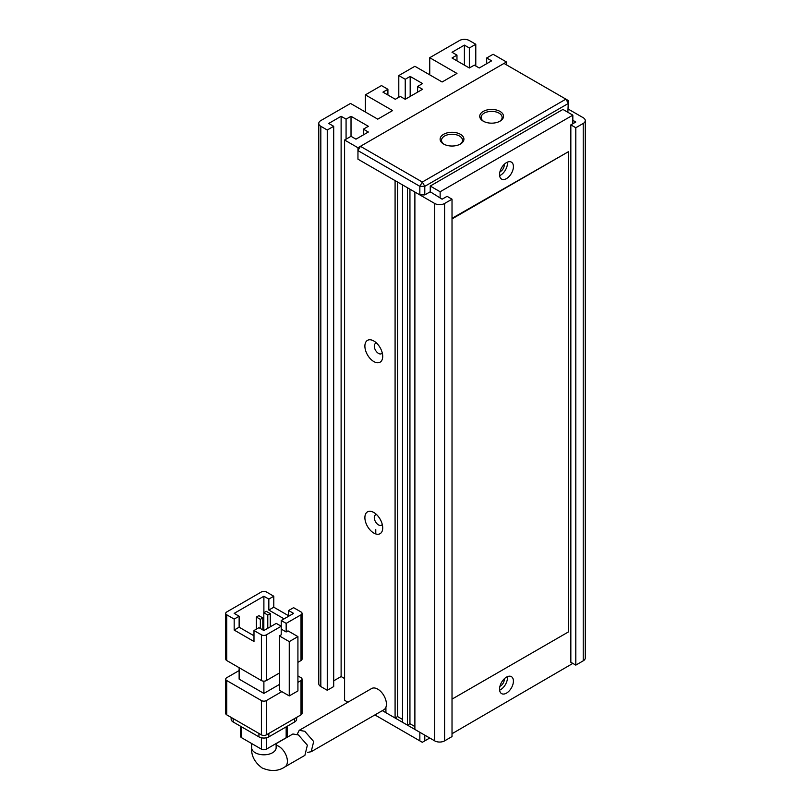 <?xml version="1.0" encoding="UTF-8"?>
<svg xmlns="http://www.w3.org/2000/svg" width="811" height="811" viewBox="0 0 811 811"><rect width="100%" height="100%" fill="white"/><g stroke="black" fill="none" stroke-linecap="round" stroke-linejoin="round"><path stroke-width="1.22" d="M429.739 738.01L422.318 742.298L374.905 714.927M382.336 710.639L419.845 732.292L419.845 740.869M424.792 740.869L424.792 735.151M443.607 144.023L443.607 144.023A11.901 6.873 180 0 1 443.607 134.302A11.901 6.873 180 0 1 460.435 134.302A11.901 6.873 180 0 1 460.435 144.023A11.901 6.873 180 0 1 443.607 144.023M459.908 144.307A10.502 6.062 0 0 0 462.523 140.313A10.502 6.062 0 0 0 459.452 136.025A10.502 6.062 0 0 0 448.007 134.707A10.502 6.062 0 0 0 441.519 140.313A10.502 6.062 0 0 0 444.134 144.307M483.214 121.153L483.214 121.153A11.901 6.873 180 0 1 483.214 111.442A11.901 6.873 180 0 1 500.042 111.442A11.901 6.873 180 0 1 500.042 121.153A11.901 6.873 180 0 1 483.214 121.153M499.515 121.447A10.502 6.062 0 0 0 502.131 117.443A10.502 6.062 0 0 0 499.059 113.155A10.502 6.062 0 0 0 487.614 111.837A10.502 6.062 0 0 0 481.126 117.443A10.502 6.062 0 0 0 483.741 121.447M360.429 146.315L357.955 150.603L419.845 186.327L422.318 182.039L565.896 99.145L504.006 63.42L360.429 146.315L422.318 182.039L424.792 186.327L568.369 103.433L565.896 99.145L568.369 100.574L567.872 112.293M357.955 150.603L357.955 159.179L357.955 147.744L506.48 61.991L506.48 64.85M452.021 199.192L452.021 736.581L444.59 740.869L444.59 203.48L452.021 199.192L447.074 196.333L442.117 199.192L430.235 191.761L424.792 194.904L424.792 186.327L419.845 186.327L419.845 194.904L357.955 159.179L395.089 180.61L395.089 717.999L385.924 712.717L385.924 707.192M424.792 194.904L419.845 194.904M375.777 529.634L375.777 533.942M276.085 748.401L276.135 747.732A12.256 7.076 0 0 1 268.573 754.271A12.256 7.076 0 0 1 255.222 752.73A12.256 7.076 0 0 1 251.633 747.732C251.106 755.599 254.603 762.34 262.105 767.956C270.722 771.656 278.305 771.302 284.864 766.922L304.895 755.345L307.369 745.187L298.418 734.938L292.903 733.985L276.135 743.657M226.756 614.809L234.176 619.097L239.133 616.238L234.176 613.38L263.889 596.237L268.836 599.086L273.783 596.237L266.363 591.949A3.497 2.017 180 0 0 261.406 591.949L226.756 611.95A3.497 2.017 180 0 0 225.732 613.38L225.732 659.12A3.497 2.017 180 0 0 226.756 660.549L226.756 614.809A3.497 2.017 180 0 1 225.732 613.38M279.359 673.049L266.363 680.561L266.363 634.82L281.214 626.244L281.214 634.82L279.359 635.895L279.359 690.202L289.253 695.919L297.921 690.921L297.921 636.605L288.017 630.887L286.161 631.962L286.161 623.385L301.013 614.809L301.013 660.549A3.497 2.017 0 0 0 302.047 659.12L302.047 613.38A3.497 2.017 180 0 1 301.013 614.809M234.176 619.097L234.176 630.066L253.985 641.501L253.985 630.532L261.406 634.82L261.406 680.561A3.497 2.017 0 0 0 266.363 680.561M261.406 680.561L226.756 660.549M301.013 660.549L297.921 662.334M279.359 684.484L263.889 693.415L263.889 681.149M263.889 693.415L239.133 679.131L239.133 667.696M302.047 613.38A3.497 2.017 180 0 0 301.013 611.95L293.592 607.662L288.635 610.521L288.635 616.238M288.635 615.772L273.783 607.196L273.783 596.237M263.889 596.237L263.889 612.731M297.921 682.345L301.013 680.561L301.013 714.856L266.363 734.867L266.363 700.562A3.497 2.017 180 0 1 261.406 700.562L261.406 734.867L226.756 714.856L226.756 680.561A3.497 2.017 180 0 1 225.732 679.131A3.497 2.017 180 0 1 226.756 677.702L239.133 670.555M266.363 700.562L281.833 691.631M297.921 675.908L301.013 677.702A3.497 2.017 180 0 1 302.047 679.131A3.497 2.017 180 0 1 301.013 680.561M226.756 680.561L261.406 700.562M286.161 623.385L281.214 620.527L281.214 626.244L276.257 623.385L263.889 630.532L258.932 627.673L253.985 630.532M266.363 634.82A3.497 2.017 180 0 1 261.406 634.82M279.359 635.895L289.253 641.613L289.253 695.919M281.214 620.527L293.592 613.38L288.635 610.521M286.161 631.962L281.214 629.103M284.093 618.864L268.836 610.054L273.783 607.196M268.836 610.054L268.836 599.086M234.176 630.066L239.133 627.207L253.985 635.783M239.133 616.238L239.133 627.207M289.253 641.613L297.921 636.605M256.388 629.143L256.388 617.059L260.351 619.351L260.351 628.495M263.818 630.492L263.818 612.771L267.782 615.062L267.782 628.282M261.406 734.867A3.497 2.017 0 0 0 266.363 734.867M225.732 679.131L225.732 713.427A3.497 2.017 0 0 0 226.756 714.856M301.013 714.856A3.497 2.017 0 0 0 302.047 713.427L302.047 679.131M260.351 619.351L262.825 617.921L262.825 629.924M262.825 617.921L258.871 615.63L256.388 617.059M267.782 615.062L270.256 613.633L270.256 626.852M270.256 613.633L266.292 611.342L263.818 612.771M294.586 718.576L294.586 722.003A7.005 4.045 0 0 0 296.633 719.144L296.633 717.39M231.135 717.39L231.135 719.144A7.005 4.045 0 0 0 233.193 722.003L233.193 718.576M258.932 733.438L258.932 736.864L233.193 722.003M258.932 736.864A7.005 4.045 0 0 0 268.836 736.864L268.836 733.438M294.586 722.003L268.836 736.864M261.406 737.787L261.406 749.161L241.607 737.726L241.607 726.859M286.161 726.859L286.161 737.726L266.363 749.161L266.363 737.787M286.161 737.726A3.497 2.017 0 0 0 287.185 736.297L287.185 726.271M261.406 749.161A3.497 2.017 0 0 0 266.363 749.161M240.583 726.271L240.583 736.297A3.497 2.017 0 0 0 241.607 737.726M297.171 734.29L299.229 730.326L304.764 731.279L313.685 741.538L311.171 751.726L307.43 752.415M311.171 751.726L383.887 709.747A12.256 7.076 -120 0 0 385.762 699.934A12.256 7.076 -120 0 0 377.754 689.137A12.256 7.076 -120 0 0 371.631 688.529L299.229 730.326M504.209 164.359A5.251 3.031 -60 0 1 500.539 171.466A5.251 3.031 -60 0 1 499.931 171.76M504.209 678.888A5.251 3.031 -60 0 1 500.539 685.984A5.251 3.031 -60 0 1 499.931 686.278M506.48 162.606A9.803 5.657 -60 0 1 511.386 162.119A9.803 5.657 -60 0 1 512.887 169.975A9.803 5.657 -60 0 1 506.48 178.613A9.803 5.657 -60 0 1 501.583 179.099A9.803 5.657 -60 0 1 500.083 171.243A9.803 5.657 -60 0 1 506.48 162.606M507.412 162.139A9.803 5.657 -60 0 1 500.539 175.186A9.803 5.657 -60 0 1 499.617 175.642M506.48 677.124A9.803 5.657 -60 0 1 511.386 676.638A9.803 5.657 -60 0 1 512.887 684.494A9.803 5.657 -60 0 1 506.48 693.131A9.803 5.657 -60 0 1 501.583 693.618A9.803 5.657 -60 0 1 500.083 685.761A9.803 5.657 -60 0 1 506.48 677.124M507.412 676.668A9.803 5.657 -60 0 1 500.539 689.705A9.803 5.657 -60 0 1 499.617 690.171M373.8 512.481A12.601 7.279 -120 0 0 364.889 517.621A12.601 7.279 -120 0 0 373.8 533.06A12.601 7.279 -120 0 0 382.711 527.92A12.601 7.279 -120 0 0 373.8 512.481L373.8 512.481M376.598 514.62A5.951 3.437 -120 0 0 375.523 514.904A5.951 3.437 -120 0 0 374.611 519.669A5.951 3.437 -120 0 0 378.504 524.91A5.951 3.437 -120 0 0 381.474 525.214A5.951 3.437 -120 0 0 382.255 524.413M373.8 340.975A12.601 7.279 -120 0 0 364.889 346.115A12.601 7.279 -120 0 0 373.8 361.554A12.601 7.279 -120 0 0 382.711 356.404A12.601 7.279 -120 0 0 373.8 340.975L373.8 340.975M376.598 343.114A5.951 3.437 -120 0 0 375.523 343.398A5.951 3.437 -120 0 0 374.611 348.162A5.951 3.437 -120 0 0 378.504 353.403A5.951 3.437 -120 0 0 381.474 353.697A5.951 3.437 -120 0 0 382.255 352.907M452.021 733.722L572.83 663.408M572.83 123.728L572.83 115.152L440.14 191.761L440.14 198.046M452.021 699.133L568.369 631.962L568.369 151.738L452.021 218.341M572.83 115.152L562.925 109.434L430.235 186.043L430.235 192.329M570.843 124.874L575.8 127.732L575.8 665.121L570.843 662.263L570.843 124.874L575.8 122.015L572.83 120.302M568.369 109.15L583.221 117.727A7.005 4.045 180 0 1 585.268 120.586A7.005 4.045 180 0 1 583.221 123.444L575.8 127.732M469.346 67.992L452.021 57.986L456.968 55.128L452.021 52.269L464.399 45.122L469.346 47.981L469.346 67.992L474.303 65.133L479.25 67.992L491.628 60.845L486.681 57.986L493.118 54.266L506.48 61.991M327.259 130.013L327.259 690.273L320.821 686.562L320.821 126.303L327.259 130.013L333.696 126.303L328.739 123.444L341.117 116.297L346.074 119.156L351.021 116.297L368.346 126.303L363.399 129.162L368.346 132.021L355.968 139.168L351.021 136.309L344.584 140.019L357.955 147.744M469.346 47.981L475.783 44.27L475.783 65.985M429.739 74.855L429.739 57.703L459.452 40.55A7.005 4.045 180 0 1 469.346 40.55L475.783 44.27M429.739 57.703L456.968 73.426L442.117 81.992L414.887 66.279L398.799 75.565L405.236 79.285L410.184 76.427L422.561 83.574L417.614 86.432L422.561 89.281L405.236 99.287L405.236 79.285M387.911 94.999L387.911 89.281L382.954 92.14L395.332 99.287L400.279 96.428L405.236 99.287M387.911 89.281L381.474 85.571L365.376 94.857L392.605 110.58L377.754 119.156L350.524 103.433L320.821 120.586A7.005 4.045 180 0 0 318.774 123.444L318.774 683.703A7.005 4.045 0 0 0 320.821 686.562M320.821 126.303A7.005 4.045 180 0 1 318.774 123.444M347.929 702.214L344.584 700.278L344.584 140.019M407.467 725.146L402.509 722.287L402.509 184.898L407.467 187.757L407.467 725.146L409.94 723.716L414.887 726.575M444.59 203.48A7.005 4.045 180 0 1 434.696 203.48L414.887 192.045L414.887 729.434L434.696 740.869A7.005 4.045 0 0 0 444.59 740.869M333.696 680.845L341.117 676.556L344.584 678.554M327.259 690.273L333.696 686.562L333.696 126.303M575.8 665.121L583.221 660.833A7.005 4.045 0 0 0 585.268 657.974L585.268 120.586M486.681 57.986L486.681 63.704M351.021 116.297L351.021 136.309M341.117 676.556L341.117 116.297M365.376 112.009L365.376 94.857M410.184 96.428L410.184 76.427M398.799 97.29L398.799 75.565M464.399 45.122L464.399 65.133M402.509 719.428L397.562 716.569L395.089 717.999M397.562 716.569L397.562 182.039M363.399 129.162L363.399 134.879M346.074 119.156L346.074 139.168M417.614 92.14L417.614 86.432M456.968 60.845L456.968 55.128M409.94 189.186L409.94 723.716M440.14 191.761L430.235 186.043M568.369 151.738L452.021 218.919M284.864 766.922A12.256 7.076 -120 0 0 286.739 757.099A12.256 7.076 -120 0 0 278.741 746.302A12.256 7.076 -120 0 0 276.135 745.258M375.28 533.77L375.28 530.485M434.696 203.48L434.696 740.869M583.221 123.444L583.221 660.833M276.135 747.732L276.135 743.515M251.633 747.732L251.633 743.515"/></g></svg>
